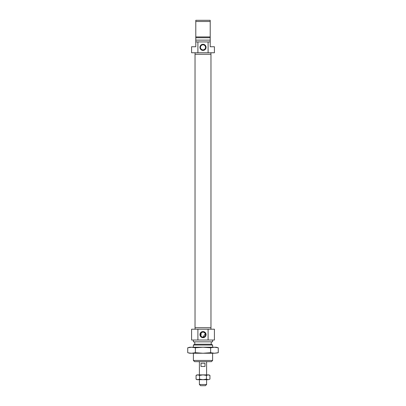 <?xml version="1.0" encoding="UTF-8"?>
<svg xmlns="http://www.w3.org/2000/svg" width="406" height="406" viewBox="0 0 406 406"><rect width="100%" height="100%" fill="white"/><g stroke="black" fill="none" stroke-linecap="round" stroke-linejoin="round"><path stroke-width="0.61" d="M210.932 54.257L210.932 52.755M195.068 54.257L195.068 52.755M203 44.279A3.065 3.065 0 0 0 199.935 47.345A3.065 3.065 0 0 0 203 50.41A3.065 3.065 0 0 0 206.065 47.345A3.065 3.065 0 0 0 203 44.279M203 49.867A2.522 2.522 0 0 0 205.522 47.345A2.522 2.522 0 0 0 203 44.822A2.522 2.522 0 0 0 200.478 47.345A2.522 2.522 0 0 0 203 49.867L202.518 49.821M195.788 41.935L197.9 41.935L197.9 52.755L191.581 52.755L191.581 46.746L195.788 46.746L195.788 36.931L195.788 37.728L210.212 37.728L210.212 21.503L195.788 21.503L195.788 20.3L210.212 20.3L210.212 21.503M210.212 41.935L210.212 46.746L214.419 46.746L214.419 52.755L208.1 52.755L208.1 41.935L210.212 41.935L210.212 37.728M210.212 36.931L195.788 36.931L195.788 21.503M195.788 37.728L195.788 36.931M195.788 40.133L210.212 40.133M197.9 41.935L208.1 41.935M197.9 52.755L208.1 52.755M195.068 327.703L195.068 329.205M210.932 327.703L210.932 329.205M203 337.68A3.065 3.065 0 0 0 206.065 334.615A3.065 3.065 0 0 0 203 331.55A3.065 3.065 0 0 0 199.935 334.615A3.065 3.065 0 0 0 203 337.68M205.324 333.63L203 337.142A2.522 2.522 0 0 0 205.522 334.615A2.522 2.522 0 0 0 203 332.093A2.522 2.522 0 0 0 200.478 334.615A2.522 2.522 0 0 0 203 337.142L202.492 337.087M203.507 332.144L205.096 333.209M212.617 360.457L211.414 361.66L194.586 361.66L193.383 360.457L212.617 360.457L212.617 353.245M212.617 347.237L212.617 345.029L193.383 345.029L193.383 347.237M193.383 360.457L193.383 353.245M193.383 345.029L194.768 344.232L211.232 344.232L212.617 345.029M211.232 344.232L211.232 341.827M194.768 344.232L194.768 341.827M191.581 329.205L197.9 329.205L197.9 340.025L191.581 340.025L191.581 329.205M214.419 329.205L214.419 340.025L208.1 340.025L208.1 329.205L214.419 329.205M212.617 340.025L212.617 341.827L193.383 341.827L193.383 340.025M202.015 336.939L201.209 336.396M200.904 336.026L201.209 332.839M201.579 332.529L203 332.093M208.1 329.205L197.9 329.205M208.1 340.025L197.9 340.025M210.973 327.703L195.027 327.703L195.027 54.257L210.973 54.257L210.973 327.703M200.594 385.7L199.392 384.497L206.608 384.497L205.406 385.7L200.594 385.7M206.608 361.66L206.608 374.88M206.608 379.691L206.608 384.497M199.392 361.66L199.392 374.88M199.392 379.691L199.392 384.497M204.994 363.208L204.994 366.471L201.006 366.471L201.006 363.208L204.994 363.208L201.006 363.208M189.592 347.389L187.734 347.785L189.78 347.237L216.22 347.237L218.266 347.785L218.266 352.697L214.449 353.245L217.545 352.88M216.302 347.374L214.449 347.237L210.633 347.785L203 347.237L195.367 347.785L191.551 347.237L187.734 347.785L187.734 352.697L189.78 353.245L214.449 353.245L210.633 352.697L203 353.245L195.367 352.697L191.551 353.245L188.638 352.921M191.018 353.235L191.551 353.245M214.449 347.237L218.266 347.785M210.633 347.785L210.633 352.697M195.367 347.785L195.367 352.697M208.207 379.691L203 379.691L206.471 379.153L208.207 379.691L209.938 379.153L208.207 379.691L209.938 379.153L209.938 375.418L208.207 374.88L209.938 375.418L209.009 374.88L196.991 374.88L196.062 375.418L196.062 379.153L197.793 379.691L196.991 379.691L196.062 379.153L197.793 379.691L199.529 379.153L203 379.691L197.793 379.691M208.207 374.88L206.471 375.418L203 374.88L199.529 375.418L197.793 374.88L196.062 375.418M206.471 375.418L206.471 379.153M199.529 375.418L199.529 379.153"/></g></svg>
